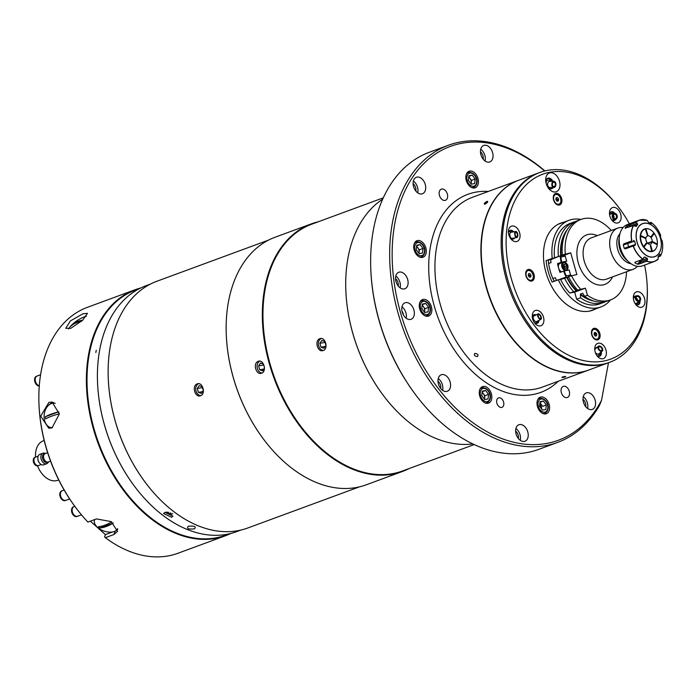 <?xml version="1.0" encoding="UTF-8"?>
<svg xmlns="http://www.w3.org/2000/svg" width="697" height="697" viewBox="0 0 697 697"><rect width="100%" height="100%" fill="white"/><g stroke="black" fill="none" stroke-linecap="round" stroke-linejoin="round"><path stroke-width="1.05" d="M580.915 219.424A46.168 30.903 69.8 0 0 572.446 219.355A46.168 30.903 69.8 0 0 569.013 220.296A46.168 30.903 69.8 0 0 552.216 258.378L554.577 257.951M561.32 279.236L558.28 279.793A46.168 30.903 69.8 0 0 597.503 307.882A46.168 30.903 69.8 0 0 600.936 306.941A46.168 30.903 69.8 0 0 610.563 299.884M567.602 278.086L567.14 278.164M558.28 279.793L552.146 282.058A46.168 30.903 -110.2 0 1 546.091 260.643L552.216 258.378M551.954 259.075L546.091 260.643M558.881 279.689L565.659 277.188L560.632 279.366M554.455 281.205A7.258 4.853 -110.2 0 1 552.869 278.608A43.092 28.838 -110.2 0 1 548.591 263.501A7.258 4.853 -110.2 0 1 548.722 260.155M570.608 275.062L569.179 270.009L564.204 270.924A42.656 28.542 69.8 0 0 566.243 275.873L570.608 275.062L570.765 275.759M561.102 262.996L557.513 263.649A43.092 28.838 -110.2 0 0 559.987 272.422L564.204 270.924M563.838 271.717L564.457 271.603M564.736 262.124L566.696 261.236L561.73 262.15L557.513 263.649M566.696 261.236L565.267 256.182L560.893 256.984A42.656 28.542 69.8 0 0 561.73 262.15M551.902 259.145L559.787 256.026L551.902 259.145A43.092 28.838 -110.2 0 0 551.919 259.336L550.691 259.781A43.092 28.838 69.8 0 0 551.048 262.595L548.591 263.501M559.787 256.026L564.866 255.093L565.267 256.182M560.893 256.984L559.743 256.261M552.869 278.608L555.317 277.702A43.092 28.838 69.8 0 0 556.511 280.36L557.739 279.906A43.092 28.838 -110.2 0 0 557.774 279.985M565.659 277.188L565.825 276.448A43.092 28.838 -110.2 0 1 563.612 271.089M561.111 262.255A131.437 87.961 -110.2 0 1 561.137 262.316A43.092 28.838 -110.2 0 1 560.24 256.714M568.43 276.97L565.851 277.441M565.825 276.448L566.243 275.873M560.31 263.318A4.4 2.945 69.8 0 0 559.987 263.405A4.4 2.945 69.8 0 0 558.497 267.726A4.4 2.945 69.8 0 0 561.86 271.734M563.707 264.538L565.433 263.902L563.742 264.215L563.49 266.489L564.936 268.45L566.626 268.136L566.879 265.862L565.04 266.542L564.84 268.319M565.433 263.902L566.879 265.862M563.69 264.712L565.04 266.542M564.779 268.232A2.204 1.481 69.8 0 0 563.664 264.947M611.295 230.489A42.874 28.69 69.8 0 0 584.156 218.536A42.874 28.69 69.8 0 0 580.958 219.407L578.048 220.487A42.874 28.69 69.8 0 0 562.366 254.928L570.721 252.854L576.855 274.522L568.491 276.596A42.874 28.69 69.8 0 0 577.604 290.126L585.436 288.149L587.449 295.258L584.53 296.33L582.727 293.228L580.427 294.073L580.549 297.793A42.874 28.69 69.8 0 0 600.518 303.282A42.874 28.69 69.8 0 0 603.715 302.411A42.874 28.69 69.8 0 0 605.667 301.566M637.328 266.324A21.99 14.715 -110.2 0 1 633.033 269.347A21.99 14.715 -110.2 0 1 631.395 269.791A21.99 14.715 -110.2 0 1 611.208 252.61A21.99 14.715 -110.2 0 1 617.83 228.085A21.99 14.715 -110.2 0 1 619.467 227.64A21.99 14.715 -110.2 0 1 623.048 227.597M631.003 263.71A16.928 11.326 -110.2 0 1 618.326 251.329A16.928 11.326 -110.2 0 1 619.947 233.687M627.709 260.922A17.591 11.771 -110.2 0 1 619.241 237.947M576.097 221.332A42.874 28.69 69.8 0 0 574.067 221.951L570.172 223.388A42.874 28.69 69.8 0 0 554.481 257.829L559.691 256.06M574.067 221.951A42.874 28.69 69.8 0 0 558.384 256.391M568.639 276.892L567.245 277.406A40.121 26.852 69.8 0 0 576.828 290.849L579.129 290.004L577.604 290.126M571.409 275.515A42.874 28.69 69.8 0 0 580.523 289.055M580.958 219.407A42.874 28.69 69.8 0 0 565.276 253.847M645.77 229.548A17.591 11.771 -110.2 0 1 646.433 230.176M587.449 295.258A42.874 28.69 69.8 0 0 610.607 299.867A42.874 28.69 69.8 0 0 626.498 271.752M584.53 296.33A42.874 28.69 69.8 0 0 607.697 300.938L610.607 299.867M580.549 297.793L576.654 299.231A42.874 28.69 69.8 0 0 599.821 303.848L603.715 302.411M580.427 294.073A40.121 26.852 69.8 0 0 588.948 299.039M580.662 294.901A40.783 27.296 69.8 0 0 593.435 300.93M585.436 288.149L574.642 292.13L576.654 299.231M567.245 277.406L560.615 279.497A42.874 28.69 69.8 0 0 569.728 293.036L574.642 292.13M569.728 293.036L576.828 290.849M564.509 278.059A42.874 28.69 69.8 0 0 573.622 291.599M566.792 277.484A40.783 27.296 69.8 0 0 576.253 290.963M570.721 252.854L564.404 255.18M560.527 258.953L561.46 262.229M564.126 271.664L564.884 274.33M554.481 257.829L555.317 257.672M559.944 255.999L562.366 254.928M565.014 234.096A40.121 26.852 69.8 0 0 561.12 255.729M567.21 229.749A40.783 27.296 69.8 0 0 560.667 255.816M647.051 236.117L647.905 235.804A4.4 2.945 -110.2 0 1 652.122 241.519L647.557 243.201M647.783 243.419L652.087 241.833A4.4 2.945 -110.2 0 1 650.501 244.159A4.4 2.945 -110.2 0 1 650.179 244.255A4.4 2.945 -110.2 0 1 647.156 242.739L646.572 243.514A5.715 3.825 -110.2 0 0 646.677 243.645L643.714 247.365M647.905 235.804L647.548 234.54A5.715 3.825 -110.2 0 1 647.67 234.523L645.744 228.66M646.041 228.764A11.718 7.841 -110.2 0 1 649.351 229.235A11.718 7.841 -110.2 0 1 653.925 232.911L651.286 236.431A5.715 3.825 -110.2 0 1 651.686 236.971L654.326 233.451L653.612 233.329M647.147 234.419L647.583 234.227M644.22 237.86L644.96 237.59L640.316 235.359M645.274 228.747L647.199 234.61A5.715 3.825 -110.2 0 1 647.313 234.584L647.67 235.847A4.4 2.945 -110.2 0 0 647.461 235.908A4.4 2.945 -110.2 0 0 646.955 242.469L646.372 243.244A5.715 3.825 -110.2 0 1 646.276 243.105L643.314 246.825M640.7 235.342A11.718 7.841 -110.2 0 1 645.57 228.851M640.247 235.987L644.899 238.217A5.715 3.825 -110.2 0 1 644.96 237.59M643.636 246.616A11.718 7.841 -110.2 0 1 640.63 235.969M651.582 248.359L651.129 248.48M652.087 241.833L653.019 242.329A5.715 3.825 -110.2 0 1 653.002 242.478L657.271 244.725A11.718 7.841 -110.2 0 1 656.269 248.019A11.718 7.841 -110.2 0 1 652.392 251.225L650.763 245.466A5.715 3.825 -110.2 0 1 650.292 245.553L651.739 251.591M651.93 251.312A11.718 7.841 -110.2 0 1 644.037 247.156M645.561 244.055L646.677 243.645M646.598 242.948L647.156 242.739M654.326 233.451A11.718 7.841 -110.2 0 1 657.332 244.098L653.072 241.859A5.715 3.825 -110.2 0 1 653.054 242.016L652.122 241.519M657.027 244.603L657.332 244.098M659.719 254.353L659.719 254.353A19.481 13.034 -110.2 0 1 658.238 256.322L658.116 259.136A21.99 14.715 -110.2 0 1 654.5 261.436L642.547 265.836A21.99 14.715 -110.2 0 1 640.909 266.289A21.99 14.715 -110.2 0 1 625.81 258.753A21.99 14.715 -110.2 0 1 619.206 240.831A21.99 14.715 -110.2 0 1 627.344 224.582L639.297 220.174A21.99 14.715 -110.2 0 1 640.935 219.721A21.99 14.715 -110.2 0 1 647.138 220.365L648.663 222.482A19.481 13.034 -110.2 0 1 651.059 223.737L651.425 223.458L651.059 223.737M638.818 264.137L646.659 261.244L647.496 259.615L640.996 262.011L638.818 264.137L637.424 264.146L640.404 260.87L647.295 258.334A19.481 13.034 -110.2 0 1 644.908 257.071L643.854 257.463M635.385 262.046L634.967 262.856A21.99 14.715 69.8 0 0 637.424 264.146M634.967 262.856L635.072 262.159L642.913 259.267A21.99 14.715 -110.2 0 1 633.137 245.997L634.845 245.553L635.559 244.386A19.481 13.034 -110.2 0 1 634.645 241.162L623.31 244.978A21.99 14.715 69.8 0 0 624.242 248.298L635.559 244.386M625.226 248.907L633.137 245.997M625.287 248.881L624.242 248.298M623.31 244.978L623.859 243.828L631.7 240.935A21.99 14.715 -110.2 0 1 633.373 225.558L636.248 226.464A19.481 13.034 -110.2 0 1 637.72 224.495L633.974 225.872M629.043 227.152L626.655 226.089A21.99 14.715 69.8 0 0 625.139 228.119L633.373 225.558M626.655 226.089L635.69 222.465A21.99 14.715 -110.2 0 1 639.297 220.174L647.199 220.357M627.849 225.358L630.75 225.802L637.25 223.406L635.69 222.465M637.25 223.406L637.72 224.495M623.859 243.828L631.865 240.883A21.895 14.654 -110.2 0 1 633.529 225.584M633.416 240.491L634.645 241.162M643.749 257.637L643.026 259.153A21.895 14.654 -110.2 0 1 633.294 245.945M644.464 257.01L644.908 257.071M647.295 258.334L647.496 259.615M646.772 261.122A21.895 14.654 -110.2 0 0 652.95 261.758A21.895 14.654 -110.2 0 0 658.168 259.031L658.116 259.136M625.749 258.674A21.546 14.419 -110.2 0 1 625.688 258.596A21.546 14.419 -110.2 0 1 619.215 241.031A21.546 14.419 -110.2 0 1 619.215 240.927M656.208 248.132A11.919 7.972 -110.2 0 1 651.974 251.547A11.919 7.972 -110.2 0 1 640.839 241.58A11.919 7.972 -110.2 0 1 645.509 228.703A11.919 7.972 -110.2 0 1 649.229 229.191M625.139 228.119L625.61 228.416M647.138 220.365L647.243 220.4A21.895 14.654 -110.2 0 0 641.066 219.773A21.895 14.654 -110.2 0 0 635.847 222.5M649.491 222.848L650.989 222.378A21.895 14.654 -110.2 0 1 660.721 235.586L660.286 235.56M650.911 223.65L651.425 223.458L650.989 222.378M662.098 240.665L661.314 239.655A19.481 13.034 -110.2 0 0 660.399 236.422L660.329 235.542M660.251 235.769L660.721 235.586M657.951 256.966L660.434 256.052L660.242 254.605L659.345 254.945M659.946 254.161L660.242 254.605M662.15 240.639A21.895 14.654 -110.2 0 1 660.486 255.947A21.99 14.715 -110.2 0 0 660.599 255.729M200.588 395.696C206.12 394.049 202.592 381.512 197.251 383.89C191.509 385.589 195.047 398.118 200.588 395.696L200.03 395.852M197.809 383.742L197.251 383.89M268.493 240.125L156.912 281.24A131.48 87.996 69.8 0 0 108.262 378.427A131.48 87.996 69.8 0 0 147.755 485.6A131.48 87.996 69.8 0 0 238.043 530.661A131.48 87.996 69.8 0 0 247.836 527.977L359.417 486.863M318.18 221.812A131.916 88.284 69.8 0 0 311.271 223.894L275.097 237.224A131.916 88.284 69.8 0 0 226.281 334.734A131.916 88.284 69.8 0 0 265.905 442.264A131.916 88.284 69.8 0 0 356.498 487.473A131.916 88.284 69.8 0 0 366.326 484.781L402.5 471.451A131.916 88.284 69.8 0 0 409.104 468.55M311.271 223.894A131.916 88.284 69.8 0 0 271.56 371.022A131.916 88.284 69.8 0 0 392.672 474.143A131.916 88.284 69.8 0 0 402.5 471.451M258.273 361.351C263.597 358.964 267.151 371.492 261.61 373.156C256.087 375.578 252.523 363.059 258.273 361.351L258.831 361.203M383.289 197.826L311.733 224.19A131.48 87.996 69.8 0 0 272.144 370.83A131.48 87.996 69.8 0 0 392.864 473.611A131.48 87.996 69.8 0 0 402.657 470.928L474.213 444.564M323.216 350.504C328.749 348.857 325.22 336.32 319.879 338.707C314.138 340.397 317.675 352.935 323.216 350.504L322.659 350.661M320.437 338.55L319.879 338.707M382.662 199.203A131.916 88.284 69.8 0 0 345.843 290.675A131.916 88.284 69.8 0 0 385.467 398.205A131.916 88.284 69.8 0 0 472.845 443.919M345.843 290.78A131.48 87.996 69.8 0 0 345.851 290.876A131.48 87.996 69.8 0 0 385.345 398.048A131.48 87.996 69.8 0 0 385.406 398.126M261.61 373.156L261.053 373.304M226.281 334.83A131.48 87.996 69.8 0 0 226.29 334.935A131.48 87.996 69.8 0 0 265.784 442.107A131.48 87.996 69.8 0 0 265.845 442.186M147.686 485.521A131.036 87.7 -110.2 0 1 147.625 485.443A131.036 87.7 -110.2 0 1 108.262 378.628A131.036 87.7 -110.2 0 1 108.262 378.532A131.036 87.7 69.8 0 0 147.686 485.521M565.345 376.885C562.374 377.696 561.364 377.748 562.331 377.051C565.319 376.293 566.321 376.241 565.345 376.885C562.374 377.696 561.364 377.748 562.331 377.051C565.319 376.293 566.321 376.241 565.345 376.885M477.48 356.542C474.613 356.245 473.725 355.191 474.831 353.396C477.68 353.736 478.56 354.782 477.48 356.542C474.613 356.245 473.725 355.2 474.831 353.396C477.68 353.736 478.569 354.782 477.48 356.542M498.878 397.787A5.036 3.372 69.8 0 0 498.503 397.891A5.036 3.372 69.8 0 0 496.987 403.502A5.036 3.372 69.8 0 0 501.605 407.44A5.036 3.372 69.8 0 0 501.979 407.336A5.036 3.372 69.8 0 0 503.495 401.725A5.036 3.372 69.8 0 0 498.878 397.787M418.348 398.309L417.851 397.673A156.537 104.768 -110.2 0 1 409.514 386.243L407.057 382.435A158.297 105.944 69.8 0 0 418.348 398.309A158.297 105.944 69.8 0 0 527.054 452.553A158.297 105.944 69.8 0 0 538.851 449.33L557.853 442.325A158.297 105.944 -110.2 0 1 546.065 445.549A158.297 105.944 -110.2 0 1 400.723 321.805A158.297 105.944 -110.2 0 1 448.389 145.246A158.297 105.944 -110.2 0 1 460.177 142.022A158.297 105.944 -110.2 0 1 544.888 170.931M448.389 145.246L429.378 152.251A158.297 105.944 69.8 0 0 370.795 269.269A158.297 105.944 69.8 0 0 407.057 382.435L403.955 377.617A156.537 104.768 -110.2 0 1 370.83 270.07L370.795 269.269M544.653 170.992A156.537 104.768 69.8 0 0 461.876 143.26A156.537 104.768 69.8 0 0 400.47 312.43A156.537 104.768 69.8 0 0 546.814 443.414A156.537 104.768 69.8 0 0 601.528 400.296L599.411 405.558A158.297 105.944 -110.2 0 1 557.853 442.325M405.671 302.611A8.791 5.89 69.8 0 0 405.018 302.786A8.791 5.89 69.8 0 0 402.369 312.596A8.791 5.89 69.8 0 0 410.446 319.47A8.791 5.89 69.8 0 0 411.099 319.287A8.791 5.89 69.8 0 0 413.748 309.485A8.791 5.89 69.8 0 0 405.671 302.611M586.9 392.716A8.791 5.89 69.8 0 0 586.247 392.899A8.791 5.89 69.8 0 0 583.598 402.709A8.791 5.89 69.8 0 0 591.675 409.583A8.791 5.89 69.8 0 0 592.328 409.4A8.791 5.89 69.8 0 0 594.977 399.59A8.791 5.89 69.8 0 0 586.9 392.716M519.553 424.551A8.791 5.89 69.8 0 0 518.899 424.734A8.791 5.89 69.8 0 0 516.25 434.545A8.791 5.89 69.8 0 0 524.327 441.419A8.791 5.89 69.8 0 0 524.98 441.236A8.791 5.89 69.8 0 0 527.629 431.426A8.791 5.89 69.8 0 0 519.553 424.551M441.907 374.585A8.791 5.89 69.8 0 0 441.245 374.759A8.791 5.89 69.8 0 0 438.596 384.57A8.791 5.89 69.8 0 0 446.672 391.444A8.791 5.89 69.8 0 0 447.326 391.261A8.791 5.89 69.8 0 0 449.974 381.459A8.791 5.89 69.8 0 0 441.907 374.585M399.433 272.074A8.791 5.89 69.8 0 0 398.78 272.257A8.791 5.89 69.8 0 0 396.131 282.067A8.791 5.89 69.8 0 0 404.208 288.941A8.791 5.89 69.8 0 0 404.861 288.758A8.791 5.89 69.8 0 0 407.51 278.948A8.791 5.89 69.8 0 0 399.433 272.074M417.024 177.09A8.791 5.89 69.8 0 0 416.37 177.265A8.791 5.89 69.8 0 0 413.722 187.075A8.791 5.89 69.8 0 0 421.798 193.949A8.791 5.89 69.8 0 0 422.452 193.766A8.791 5.89 69.8 0 0 425.1 183.964A8.791 5.89 69.8 0 0 417.024 177.09M484.371 145.255A8.791 5.89 69.8 0 0 483.718 145.429A8.791 5.89 69.8 0 0 481.069 155.239A8.791 5.89 69.8 0 0 489.137 162.113A8.791 5.89 69.8 0 0 489.799 161.939A8.791 5.89 69.8 0 0 492.448 152.129A8.791 5.89 69.8 0 0 484.371 145.255M518.585 180.305A101.135 67.687 69.8 0 0 518.429 180.357L472.444 197.303A101.135 67.687 69.8 0 0 441.994 310.104A101.135 67.687 69.8 0 0 534.852 389.161A101.135 67.687 69.8 0 0 542.379 387.105L588.373 370.159A101.135 67.687 69.8 0 0 588.521 370.098M488.309 191.457A105.535 70.632 69.8 0 0 475.72 192.163A105.535 70.632 69.8 0 0 434.318 306.21A105.535 70.632 69.8 0 0 532.978 394.511A105.535 70.632 69.8 0 0 558.245 381.259M518.429 180.357A101.135 67.687 69.8 0 0 487.978 293.158A101.135 67.687 69.8 0 0 580.836 372.215A101.135 67.687 69.8 0 0 588.373 370.159M486.915 201.407C488.266 201.555 487.656 202.452 485.077 204.099C483.701 203.907 484.31 203.019 486.915 201.407L487.726 201.398M417.634 240.535A8.791 5.89 69.8 0 0 416.972 240.718A8.791 5.89 69.8 0 0 414.323 250.528A8.791 5.89 69.8 0 0 422.399 257.402A8.791 5.89 69.8 0 0 423.053 257.219A8.791 5.89 69.8 0 0 425.701 247.409A8.791 5.89 69.8 0 0 417.634 240.535M423.175 299.388A8.791 5.89 69.8 0 0 422.521 299.571A8.791 5.89 69.8 0 0 419.873 309.372A8.791 5.89 69.8 0 0 427.949 316.255A8.791 5.89 69.8 0 0 428.603 316.072A8.791 5.89 69.8 0 0 431.251 306.262A8.791 5.89 69.8 0 0 423.175 299.388M483.16 386.452A8.791 5.89 69.8 0 0 482.498 386.626A8.791 5.89 69.8 0 0 479.858 396.436A8.791 5.89 69.8 0 0 487.926 403.31A8.791 5.89 69.8 0 0 488.58 403.136A8.791 5.89 69.8 0 0 491.228 393.326A8.791 5.89 69.8 0 0 483.16 386.452M540.916 397.029A8.791 5.89 69.8 0 0 540.262 397.212A8.791 5.89 69.8 0 0 537.614 407.013A8.791 5.89 69.8 0 0 545.681 413.887A8.791 5.89 69.8 0 0 546.343 413.713A8.791 5.89 69.8 0 0 548.992 403.903A8.791 5.89 69.8 0 0 540.916 397.029M469.752 171.079A8.791 5.89 69.8 0 0 469.098 171.262A8.791 5.89 69.8 0 0 466.45 181.072A8.791 5.89 69.8 0 0 474.526 187.946A8.791 5.89 69.8 0 0 475.18 187.763A8.791 5.89 69.8 0 0 477.828 177.953A8.791 5.89 69.8 0 0 469.752 171.079M563.69 386.251A5.933 3.973 69.8 0 0 563.246 386.373A5.933 3.973 69.8 0 0 561.46 392.986A5.933 3.973 69.8 0 0 566.905 397.63A5.933 3.973 69.8 0 0 567.349 397.508A5.933 3.973 69.8 0 0 569.135 390.886A5.933 3.973 69.8 0 0 563.69 386.251M441.785 189.035A5.933 3.973 69.8 0 0 441.34 189.157A5.933 3.973 69.8 0 0 439.554 195.779A5.933 3.973 69.8 0 0 445.008 200.422A5.933 3.973 69.8 0 0 445.453 200.3A5.933 3.973 69.8 0 0 447.239 193.679A5.933 3.973 69.8 0 0 441.785 189.035M541.813 409.278A8.791 5.89 69.8 0 0 539.827 403.729M485.077 204.099L484.258 204.09M485.068 161.007A8.791 5.89 69.8 0 0 480.721 149.21M483.178 159.204A5.933 3.973 69.8 0 0 480.46 151.807M417.721 192.842A8.791 5.89 69.8 0 0 413.373 181.046M415.839 191.03A5.933 3.973 69.8 0 0 413.112 183.642M400.13 287.826A8.791 5.89 69.8 0 0 395.783 276.038M398.248 286.023A5.933 3.973 69.8 0 0 395.521 278.634M442.595 390.337A8.791 5.89 69.8 0 0 438.256 378.541M440.713 388.534A5.933 3.973 69.8 0 0 437.986 381.137M520.25 440.304A8.791 5.89 69.8 0 0 515.902 428.507M518.368 438.5A5.933 3.973 69.8 0 0 515.641 431.103M587.597 408.468A8.791 5.89 69.8 0 0 583.25 396.68M585.707 406.665A5.933 3.973 69.8 0 0 582.988 399.276M406.177 318.224A8.791 5.89 69.8 0 0 401.969 306.793M403.293 314.748A4.487 3.006 69.8 0 0 402.021 311.306M539.583 405.985A4.487 3.006 69.8 0 0 540.149 405.959A4.487 3.006 69.8 0 0 540.863 405.68M601.528 400.296L608.481 362.745M486.105 203.533L487.212 202.557M485.434 203.942L485.896 203.263M487.621 202.008A2.152 0.688 -37.9 0 0 487.395 202.078A2.152 0.688 -37.9 0 0 484.859 204.169M414.349 243.392A7.911 5.297 -110.2 0 1 416.179 241.946L416.858 241.763C424.717 241.833 427.888 253.229 421.65 256.801A7.911 5.297 -110.2 0 1 421.058 256.966A7.911 5.297 -110.2 0 1 419.324 256.888M416.179 241.946A7.911 5.297 -110.2 0 1 416.762 241.789M416.693 245.841L420.143 244.569L416.762 245.187L416.266 249.726L419.158 253.638L422.53 253.02L423.027 248.48L419.35 249.84L418.958 253.377M420.143 244.569L423.027 248.48M416.658 246.18L419.35 249.84M418.827 253.203A4.409 2.954 69.8 0 0 416.606 246.651M419.899 302.237A7.911 5.297 -110.2 0 1 421.729 300.799L422.408 300.616C430.267 300.686 433.438 312.082 427.2 315.654A7.911 5.297 -110.2 0 1 426.608 315.811A7.911 5.297 -110.2 0 1 424.874 315.741M421.729 300.799A7.911 5.297 -110.2 0 1 422.312 300.642M422.243 304.685L425.693 303.422L422.312 304.04L421.816 308.579L424.7 312.491L428.08 311.873L428.577 307.333L424.9 308.693L424.508 312.23M425.693 303.422L428.577 307.333M422.208 305.033L424.9 308.693M424.377 312.056A4.409 2.954 69.8 0 0 422.155 305.504M479.876 389.301A7.911 5.297 -110.2 0 1 481.705 387.863L482.385 387.671C490.244 387.75 493.415 399.137 487.177 402.718A7.911 5.297 -110.2 0 1 486.584 402.875A7.911 5.297 -110.2 0 1 484.851 402.796M481.705 387.863A7.911 5.297 -110.2 0 1 482.289 387.698M482.219 391.749L485.67 390.477L482.289 391.104L481.801 395.635L484.685 399.555L488.057 398.928L488.553 394.397L484.877 395.748L484.493 399.294M485.67 390.477L488.553 394.397M482.185 392.097L484.877 395.748M484.363 399.111A4.409 2.954 69.8 0 0 482.132 392.559M537.631 399.878A7.911 5.297 -110.2 0 1 539.461 398.44L540.14 398.257C548.008 398.327 551.17 409.723 544.932 413.295A7.911 5.297 -110.2 0 1 544.34 413.452A7.911 5.297 -110.2 0 1 542.606 413.382M539.461 398.44A7.911 5.297 -110.2 0 1 540.044 398.283M539.556 406.22L542.44 410.132L545.812 409.514L546.309 404.974L543.425 401.063L540.044 401.681L539.556 406.22M539.975 402.326L543.425 401.063M539.94 402.674L542.632 406.334L546.309 404.974M466.476 173.936A7.911 5.297 -110.2 0 1 468.297 172.49L468.985 172.307C476.844 172.377 480.006 183.773 473.768 187.345A7.911 5.297 -110.2 0 1 473.185 187.51A7.911 5.297 -110.2 0 1 471.451 187.432M468.297 172.49A7.911 5.297 -110.2 0 1 468.889 172.333M468.82 176.385L472.261 175.113L468.889 175.731L468.393 180.27L471.277 184.182L474.657 183.564L475.145 179.024L471.468 180.384L471.085 183.921M472.261 175.113L475.145 179.024M468.776 176.724L471.468 180.384M470.954 183.747A4.409 2.954 69.8 0 0 468.724 177.195M264.459 368.199L262.699 370.839L259.693 369.802L258.596 365.908L260.495 363.059L263.501 364.095L264.442 367.441M263.91 369.027L259.693 369.802M263.745 364.958L258.596 365.908M259.85 361.168A6.064 4.478 -100.4 0 0 257.193 367.763A6.064 4.478 -100.4 0 0 262.028 372.973M325.917 345.398L324.009 348.247L321.012 347.202L319.906 343.307L321.814 340.458L324.811 341.504L325.917 345.398M325.229 346.426L321.012 347.202M325.055 342.366L319.906 343.307M321.343 338.507A6.064 4.478 -100.4 0 0 321.265 338.542A6.064 4.478 -100.4 0 0 318.52 345.224A6.064 4.478 -100.4 0 0 323.53 350.373M203.289 390.59L201.381 393.439L198.384 392.394L197.277 388.499L199.176 385.65L202.182 386.696L203.289 390.59M202.6 391.618L198.384 392.394M202.426 387.549L197.277 388.499M198.715 383.698A6.064 4.478 -100.4 0 0 198.636 383.725A6.064 4.478 -100.4 0 0 195.892 390.416A6.064 4.478 -100.4 0 0 200.902 395.565M539.887 172.455L538.659 172.908A101.135 67.687 69.8 0 0 508.209 285.7A101.135 67.687 69.8 0 0 601.067 364.766A101.135 67.687 69.8 0 1 508.209 285.7A101.135 67.687 69.8 0 1 538.659 172.908L518.734 180.244A101.135 67.687 69.8 0 0 488.283 293.045A101.135 67.687 69.8 0 0 581.141 372.102A101.135 67.687 69.8 0 0 588.677 370.046L609.831 362.248A101.135 67.687 -110.2 0 1 602.295 364.313A101.135 67.687 -110.2 0 1 509.437 285.256A101.135 67.687 -110.2 0 1 539.887 172.455A101.135 67.687 -110.2 0 1 547.424 170.39A101.135 67.687 -110.2 0 1 616.88 205.049L617.62 205.998A98.495 65.919 69.8 0 0 549.977 172.246A98.495 65.919 69.8 0 0 511.337 278.687A98.495 65.919 69.8 0 0 603.419 361.107A98.495 65.919 69.8 0 0 647.208 286.284A98.495 65.919 69.8 0 0 644.594 265.087M551.31 179.948A101.135 67.687 69.8 0 0 550.055 179.573M601.067 364.766A101.135 67.687 69.8 0 0 608.603 362.701A101.135 67.687 69.8 0 1 601.067 364.766M509.699 237.015A5.28 3.529 69.8 0 0 508.705 234.314M533.553 321.326A5.28 3.529 69.8 0 0 532.56 318.625M552.294 181.316A5.28 3.529 69.8 0 0 548.034 178.545A5.28 3.529 69.8 0 0 545.96 180.532M548.792 188.216A5.28 3.529 69.8 0 0 550.9 188.66A5.28 3.529 69.8 0 0 552.59 187.476M629.391 223.824A98.495 65.919 69.8 0 0 617.62 205.998M647.208 286.284L647.26 287.495A101.135 67.687 -110.2 0 1 609.831 362.248M550.125 172.778A9.993 6.691 69.8 0 0 545.681 180.366A9.993 6.691 69.8 0 0 548.687 188.521A9.993 6.691 69.8 0 0 555.553 191.945A9.993 6.691 69.8 0 0 559.473 181.142A9.993 6.691 69.8 0 0 550.125 172.778M552.904 181.316A5.593 3.746 69.8 0 0 548.26 178.127A5.593 3.746 69.8 0 0 545.786 181.534M548.008 187.571A5.593 3.746 69.8 0 0 551.292 188.852A5.593 3.746 69.8 0 0 553.165 187.476M644.943 302.576A8.137 5.445 69.8 0 0 639.951 292.287A8.137 5.445 69.8 0 0 633.39 296.495A8.137 5.445 69.8 0 0 633.346 297.915A8.137 5.445 69.8 0 0 635.786 304.545A8.137 5.445 69.8 0 0 644.943 302.576M635.246 303.787A4.618 3.093 69.8 0 0 638.313 304.772A4.618 3.093 69.8 0 0 639.994 302.167A4.618 3.093 69.8 0 0 639.977 300.843M633.625 297.819L636.178 296.025A3.076 2.466 54.8 0 0 635.394 298.821A3.076 2.466 54.8 0 0 637.659 301.278A3.076 2.466 54.8 0 0 639.724 301.052A3.076 2.466 54.8 0 0 640.517 298.255A3.076 2.466 54.8 0 0 638.252 295.789A3.076 2.466 54.8 0 0 636.178 296.025A4.618 3.093 69.8 0 0 635.115 296.112A4.618 3.093 69.8 0 0 633.434 298.717A4.618 3.093 69.8 0 0 633.425 298.847M637.999 304.859A4.618 3.093 69.8 0 0 639.384 302.393A4.618 3.093 69.8 0 0 639.384 301.296M635.821 296.277A4.618 3.093 69.8 0 0 634.819 296.242M534.521 322.877A8.137 5.445 69.8 0 0 534.712 323.129A8.137 5.445 69.8 0 0 542.771 324.279A8.137 5.445 69.8 0 0 541.656 313.362A8.137 5.445 69.8 0 0 535.383 310.453A8.137 5.445 69.8 0 0 532.264 316.499A8.137 5.445 69.8 0 0 534.521 322.877M534.163 322.38A4.618 3.093 69.8 0 0 537.23 323.356A4.618 3.093 69.8 0 0 538.947 320.376M536.917 323.443A4.618 3.093 69.8 0 0 538.328 320.681M555.962 193.409A6.064 4.06 69.8 0 0 553.27 198.018A6.064 4.06 69.8 0 0 555.091 202.958A6.064 4.06 69.8 0 0 559.255 205.04A6.064 4.06 69.8 0 0 561.643 198.479A6.064 4.06 69.8 0 0 555.962 193.409M553.601 198.061A2.901 1.943 69.8 0 0 553.348 198.88M554.594 202.243A2.901 1.943 69.8 0 0 555.309 202.705M594.14 328.304A6.064 4.06 69.8 0 0 591.439 332.913A6.064 4.06 69.8 0 0 593.26 337.862A6.064 4.06 69.8 0 0 597.434 339.944A6.064 4.06 69.8 0 0 599.812 333.384A6.064 4.06 69.8 0 0 594.14 328.304M591.77 332.966A2.901 1.943 69.8 0 0 591.526 333.785M592.764 337.148A2.901 1.943 69.8 0 0 593.478 337.609M528.37 269.443A6.064 4.06 69.8 0 0 525.669 274.052A6.064 4.06 69.8 0 0 527.49 278.992A6.064 4.06 69.8 0 0 531.654 281.074A6.064 4.06 69.8 0 0 534.041 274.513A6.064 4.06 69.8 0 0 528.37 269.443M508.453 230.768A8.137 5.445 69.8 0 0 508.409 232.188A8.137 5.445 69.8 0 0 510.849 238.818A8.137 5.445 69.8 0 0 520.006 236.849A8.137 5.445 69.8 0 0 515.022 226.56A8.137 5.445 69.8 0 0 508.453 230.768M513.672 231.84A4.618 3.093 69.8 0 0 510.178 230.385A4.618 3.093 69.8 0 0 508.496 232.99A4.618 3.093 69.8 0 0 508.488 233.112M510.309 238.06A4.618 3.093 69.8 0 0 513.375 239.045A4.618 3.093 69.8 0 0 514.613 237.93M513.062 239.132A4.618 3.093 69.8 0 0 514.064 238.025M602.766 358.781A8.137 5.445 69.8 0 0 605.954 349.99A8.137 5.445 69.8 0 0 598.348 343.185A8.137 5.445 69.8 0 0 594.733 349.363A8.137 5.445 69.8 0 0 597.181 355.993A8.137 5.445 69.8 0 0 602.766 358.781M596.632 355.243A4.618 3.093 69.8 0 0 599.359 356.315A4.618 3.093 69.8 0 0 599.699 356.219A4.618 3.093 69.8 0 0 601.293 351.854M596.972 347.446A4.618 3.093 69.8 0 0 596.85 347.463A4.618 3.093 69.8 0 0 596.51 347.559A4.618 3.093 69.8 0 0 594.811 350.295M599.385 356.306A4.618 3.093 69.8 0 0 600.727 352.325M596.71 347.655A4.618 3.093 69.8 0 0 596.24 347.69A4.618 3.093 69.8 0 0 596.214 347.69M618.884 210.468A8.137 5.445 69.8 0 0 612.602 207.558A8.137 5.445 69.8 0 0 609.483 213.604A8.137 5.445 69.8 0 0 611.739 219.982A8.137 5.445 69.8 0 0 611.931 220.235A8.137 5.445 69.8 0 0 619.99 221.385A8.137 5.445 69.8 0 0 618.884 210.468M614.832 213.36A4.618 3.093 69.8 0 0 611.26 211.792A4.618 3.093 69.8 0 0 609.561 214.528M614.066 213.395A4.618 3.093 69.8 0 0 610.964 211.932M611.391 219.477A4.618 3.093 69.8 0 0 614.449 220.461A4.618 3.093 69.8 0 0 615.712 219.294M614.135 220.548A4.618 3.093 69.8 0 0 615.137 219.459M512.975 231.962A4.618 3.093 69.8 0 0 509.882 230.515M595.473 334.49A2.901 1.943 69.8 0 0 594.332 332.678M557.469 201.102A2.901 1.943 69.8 0 0 557.304 199.586M536.089 314.913A4.618 3.093 69.8 0 0 534.041 314.695A4.618 3.093 69.8 0 0 532.342 317.431M535.557 315.183A4.618 3.093 69.8 0 0 533.745 314.826M563.568 222.308A46.394 31.051 69.8 0 0 546.03 272.727A46.394 31.051 69.8 0 0 589.287 311.15A46.394 31.051 69.8 0 0 595.499 308.954M549.933 187.476A3.807 2.553 -110.2 0 1 549.889 187.476A3.807 2.553 -110.2 0 1 547.093 185.933M546.152 183.372A3.807 2.553 -110.2 0 1 547.825 180.174M547.345 178.789A5.28 3.529 -110.2 0 1 547.424 178.772A5.28 3.529 -110.2 0 1 551.554 181.316M552.111 187.476A5.28 3.529 -110.2 0 1 550.978 188.643M555.317 184.121A2.196 1.472 90 0 0 553.862 182.196A2.196 1.472 90 0 0 552.399 184.661A2.196 1.472 90 0 0 553.862 186.596A2.196 1.472 90 0 0 555.317 184.121M551.824 184.766A3.076 2.056 90 0 0 553.862 187.476A3.076 2.056 90 0 0 555.901 184.017A3.076 2.056 90 0 0 553.862 181.316A3.076 2.056 90 0 0 551.824 184.766M553.862 181.316L549.654 181.316A3.076 2.056 90 0 0 549.41 181.342A3.076 2.056 90 0 0 547.615 184.766A3.076 2.056 90 0 0 549.654 187.476A3.076 2.056 90 0 0 549.907 187.449M508.819 231.752A3.807 2.553 -110.2 0 1 511.197 232.275M512.304 238.33A3.807 2.553 -110.2 0 1 511.45 238.888M510.596 230.498A5.28 3.529 -110.2 0 1 512.461 232.057M513.837 238.06A5.28 3.529 -110.2 0 1 513.611 238.688M516.468 232.554A2.196 1.08 80 0 0 515.867 232.345A2.196 1.08 80 0 0 515.127 234.122A2.196 1.08 80 0 0 516.041 236.466A2.196 1.08 80 0 0 516.634 236.675A2.196 1.08 80 0 0 517.383 234.898A2.196 1.08 80 0 0 516.468 232.554M515.719 231.482L510.866 232.336A3.076 1.516 80 0 0 509.821 234.819A3.076 1.516 80 0 0 511.11 238.113A3.076 1.516 80 0 0 511.938 238.4L516.791 237.538A3.076 1.516 80 0 0 517.827 235.055A3.076 1.516 80 0 0 516.547 231.77A3.076 1.516 80 0 0 515.719 231.482A3.076 1.516 80 0 0 514.674 233.965A3.076 1.516 80 0 0 515.954 237.25A3.076 1.516 80 0 0 516.791 237.538M532.674 316.063A3.807 2.553 -110.2 0 1 533.972 315.994M536.725 321.5A3.807 2.553 -110.2 0 1 535.305 323.199M534.451 314.809A5.28 3.529 -110.2 0 1 535.287 315.323M537.884 320.908A5.28 3.529 -110.2 0 1 537.474 323.007M538.25 314.948A2.196 1.037 63.1 0 0 538.755 317.431A2.196 1.037 63.1 0 0 540.489 318.599A2.196 1.037 63.1 0 0 540.741 318.329A2.196 1.037 63.1 0 0 540.227 315.846A2.196 1.037 63.1 0 0 538.493 314.678A2.196 1.037 63.1 0 0 538.25 314.948M538.101 313.894L533.649 316.159A3.076 1.446 63.1 0 0 533.301 316.534A3.076 1.446 63.1 0 0 534.007 320.01A3.076 1.446 63.1 0 0 536.437 321.648L540.889 319.383A3.076 1.446 63.1 0 0 541.238 319.008A3.076 1.446 63.1 0 0 540.524 315.532A3.076 1.446 63.1 0 0 538.101 313.894A3.076 1.446 63.1 0 0 537.744 314.277A3.076 1.446 63.1 0 0 538.459 317.754A3.076 1.446 63.1 0 0 540.889 319.383M598.383 346.278A3.076 1.925 50.6 0 0 598.305 349.031A3.076 1.925 50.6 0 0 602.295 351.035A3.076 1.925 50.6 0 0 602.382 348.282A3.076 1.925 50.6 0 0 598.383 346.278L595.133 348.953A3.807 2.553 -110.2 0 1 595.194 348.901M599.298 353.501A3.807 2.553 -110.2 0 1 597.773 356.062M600.265 352.699A5.28 3.529 -110.2 0 1 599.943 355.871M598.88 348.918A2.196 1.377 50.6 0 0 601.738 350.356A2.196 1.377 50.6 0 0 601.799 348.387A2.196 1.377 50.6 0 0 598.95 346.958A2.196 1.377 50.6 0 0 598.88 348.918M595.325 352.534A3.076 1.925 50.6 0 0 598.889 353.841L602.295 351.035M637.894 302.341A3.807 2.553 -110.2 0 1 637.886 302.428A3.807 2.553 -110.2 0 1 636.387 304.615M633.756 297.48A3.807 2.553 -110.2 0 1 634.322 297.331M636.448 298.299A3.807 2.553 -110.2 0 1 637.694 300.477A2.196 1.76 54.8 0 0 636.039 298.098M638.922 301.618A5.28 3.529 -110.2 0 1 638.931 302.977A5.28 3.529 -110.2 0 1 638.548 304.415M637.738 300.494A2.196 1.76 54.8 0 0 639.219 300.337A2.196 1.76 54.8 0 0 639.785 298.333A2.196 1.76 54.8 0 0 638.164 296.573A2.196 1.76 54.8 0 0 636.683 296.739A2.196 1.76 54.8 0 0 636.126 298.734A2.196 1.76 54.8 0 0 637.738 300.494M634.906 303.239A3.076 2.466 54.8 0 0 636.962 303.003L639.724 301.052M637.633 299.884A3.076 2.466 54.8 0 0 636.579 298.386M613.543 215.39A3.807 2.553 -110.2 0 1 614.048 217.359M613.369 219.764A3.807 2.553 -110.2 0 1 612.524 220.304M609.901 213.16A3.807 2.553 -110.2 0 1 612.288 213.7M614.911 219.494A5.28 3.529 -110.2 0 1 614.693 220.104M611.67 211.905A5.28 3.529 -110.2 0 1 613.552 213.482M615.956 218.1A2.196 1.812 80.2 0 0 613.465 214.72A2.196 1.812 80.2 0 0 615.956 218.1M613.752 218.187A2.196 1.812 80.2 0 0 613.212 215.051M614.188 213.369A3.076 2.535 80.2 0 0 612.968 214.04A3.076 2.535 80.2 0 0 612.454 217.638A3.076 2.535 80.2 0 0 615.233 219.442A3.076 2.535 80.2 0 0 616.462 218.771A3.076 2.535 80.2 0 0 616.976 215.173A3.076 2.535 80.2 0 0 614.188 213.369L611.025 213.918A3.076 2.535 80.2 0 0 609.805 214.589A3.076 2.535 80.2 0 0 609.605 214.824M612.01 219.999A3.076 2.535 80.2 0 0 612.071 219.991L615.233 219.442M527.35 278.809A5.088 3.407 69.8 0 0 530.705 280.386A5.088 3.407 69.8 0 0 531.088 280.281A5.088 3.407 69.8 0 0 531.245 280.22M531.027 280.272A5.088 3.407 69.8 0 0 531.402 280.168A5.088 3.407 69.8 0 0 532.935 274.496A5.088 3.407 69.8 0 0 528.265 270.514A5.088 3.407 69.8 0 0 527.882 270.619A5.088 3.407 69.8 0 0 526.357 276.291A5.088 3.407 69.8 0 0 531.027 280.272M529.842 273.572L531.001 275.141L530.8 276.962L529.45 277.214L528.291 275.637L528.492 273.825L529.842 273.572L528.457 274.087M528.431 274.304L529.467 275.707L531.001 275.141M527.734 270.68A5.088 3.407 69.8 0 0 527.568 270.732A5.088 3.407 69.8 0 0 525.677 274.287M529.467 275.707L529.319 277.04M529.284 276.988A1.769 1.185 69.8 0 0 528.422 274.461M596.771 334.011L596.571 335.832L595.221 336.076L594.062 334.508L594.262 332.687L595.613 332.443L596.771 334.011L595.238 334.577L595.09 335.91M596.798 339.134A5.088 3.407 69.8 0 0 598.793 333.636A5.088 3.407 69.8 0 0 594.036 329.385A5.088 3.407 69.8 0 0 592.041 334.882A5.088 3.407 69.8 0 0 596.798 339.134M595.055 335.858A1.769 1.185 69.8 0 0 594.192 333.332M555.892 199.603L556.084 197.791L557.443 197.539L558.602 199.107L558.402 200.928L557.042 201.18L555.892 199.603M558.628 204.238A5.088 3.407 69.8 0 0 560.623 198.741A5.088 3.407 69.8 0 0 555.866 194.48A5.088 3.407 69.8 0 0 553.871 199.978A5.088 3.407 69.8 0 0 558.628 204.238M556.058 198.053L557.443 197.539M556.032 198.27L557.069 199.673L558.602 199.107M556.886 200.954A1.769 1.185 69.8 0 0 556.014 198.427M231.029 533.388A131.036 87.7 -110.2 0 1 225.61 535.697A131.036 87.7 -110.2 0 1 215.852 538.372A131.036 87.7 -110.2 0 1 95.541 435.939A131.036 87.7 -110.2 0 1 134.991 289.786A131.036 87.7 -110.2 0 1 140.611 288.035M90.366 521.164L105.395 534.616L104.602 536.786L105.343 537.683A131.036 87.7 69.8 0 0 168.334 555.884A131.036 87.7 69.8 0 0 178.092 553.209L225.61 535.697M138.738 288.985A130.6 87.404 69.8 0 0 95.35 433.281A130.6 87.404 69.8 0 0 216.035 537.84A130.6 87.404 69.8 0 0 228.982 533.876M48.877 402.422L52.057 402.021L59.358 413.922L52.075 427.81L48.781 428.202L40.687 416.205L48.877 402.422M53.652 402.448A13.191 9.261 -82.9 0 0 52.136 402.831A13.191 9.261 -82.9 0 0 48.624 405.218M82.908 313.816L87.465 313.328L82.56 320.359L70.685 328.357L65.745 328.296L70.406 320.916L82.908 313.816M134.991 289.786L87.474 307.299A131.036 87.7 69.8 0 0 38.98 404.164A131.036 87.7 69.8 0 0 78.343 510.979A131.036 87.7 69.8 0 0 87.9 522.079L96.482 518.917L111.215 521.626L117.54 531.384L113.925 534.521L105.343 537.683M115.589 530.844A13.191 7.684 -160 0 0 117.749 529.45M105.395 534.616L112.74 531.907M101.936 527.725A10.333 6.02 20 0 1 101.431 527.429M78.343 510.979L77.846 510.343A129.276 86.524 -110.2 0 1 39.015 404.966L38.98 404.164M46.237 424.255A13.191 9.261 -82.9 0 0 50.489 428.202M86.289 316.333A12.311 3.267 -34.6 0 0 83.98 317.039A35.573 35.573 0 0 0 70.449 326.353A12.311 3.267 -34.6 0 0 70.014 326.867A12.311 3.267 -34.6 0 0 68.602 328.932M82.76 320.167A35.556 24.683 -139.9 0 0 71.974 324.846A9.601 2.544 -34.6 0 0 71.425 325.464A9.601 2.544 -34.6 0 0 70.955 326.057A35.556 24.683 40.1 0 1 81.375 321.43M71.974 324.846L73.159 324.41M94.731 519.561A12.311 7.17 -160 0 0 94.539 520.006A12.311 7.17 -160 0 0 97.528 527.368A12.311 7.17 -160 0 0 114.256 531.489A12.311 7.17 -160 0 0 117.584 528.657M111.625 521.879A35.556 16.406 131.8 0 1 98.495 526.679A9.601 5.585 -160 0 0 99.183 527.341A9.601 5.585 -160 0 0 99.95 527.977A35.556 16.406 -48.2 0 0 113.245 523.081A9.601 5.585 -160 0 0 113.071 522.889M113.245 523.081L99.95 527.977M55.202 403.363A12.311 8.643 -82.9 0 0 54.331 403.188A12.311 8.643 -82.9 0 0 51.308 403.563A12.311 8.643 -82.9 0 0 44.216 418.575A12.311 8.643 -82.9 0 0 51.273 427.627A12.311 8.643 -82.9 0 0 52.467 427.653M45.401 416.719A9.601 6.735 -82.9 0 0 45.488 417.799A9.601 6.735 -82.9 0 0 45.671 418.836A35.556 8.643 -7.2 0 1 58.966 413.94A9.601 6.735 -82.9 0 0 58.87 412.868A9.601 6.735 -82.9 0 0 58.696 411.822A35.556 8.643 172.8 0 0 45.401 416.719L58.696 411.822M51.273 427.627L52.205 427.74A12.311 8.643 -82.9 0 0 52.249 427.749M37.472 375.918A5.149 3.441 69.8 0 0 37.089 376.023A5.149 3.441 69.8 0 0 35.355 381.085A5.149 3.441 69.8 0 0 39.285 385.772M36.958 376.084A5.149 3.441 69.8 0 0 36.819 376.127A5.149 3.441 69.8 0 0 35.129 381.364A5.149 3.441 69.8 0 0 39.276 385.911M36.653 376.197A5.149 3.441 69.8 0 0 36.479 376.249A5.149 3.441 69.8 0 0 34.85 381.712A5.149 3.441 69.8 0 0 39.267 386.051M62.016 490.81A5.149 3.441 69.8 0 0 61.702 490.906A5.149 3.441 69.8 0 0 60.151 496.639A5.149 3.441 69.8 0 0 64.873 500.664A5.149 3.441 69.8 0 0 65.257 500.559A5.149 3.441 69.8 0 0 65.553 500.42M62.172 490.732A5.149 3.441 69.8 0 0 62.042 490.775A5.149 3.441 69.8 0 0 60.491 496.517A5.149 3.441 69.8 0 0 65.213 500.533A5.149 3.441 69.8 0 0 65.596 500.429A5.149 3.441 69.8 0 0 65.727 500.376M62.695 490.575A5.149 3.441 69.8 0 0 62.312 490.679A5.149 3.441 69.8 0 0 60.761 496.412A5.149 3.441 69.8 0 0 65.483 500.437A5.149 3.441 69.8 0 0 65.866 500.333L69.648 498.939M74.422 506.492A5.149 3.441 69.8 0 0 74.039 506.597A5.149 3.441 69.8 0 0 72.488 512.339A5.149 3.441 69.8 0 0 77.21 516.355A5.149 3.441 69.8 0 0 77.594 516.25L81.462 514.83M73.603 506.763A5.149 3.441 69.8 0 0 73.429 506.824A5.149 3.441 69.8 0 0 71.878 512.556A5.149 3.441 69.8 0 0 76.609 516.582A5.149 3.441 69.8 0 0 76.992 516.477A5.149 3.441 69.8 0 0 77.158 516.407M73.908 506.649A5.149 3.441 69.8 0 0 73.769 506.702A5.149 3.441 69.8 0 0 72.218 512.434A5.149 3.441 69.8 0 0 76.94 516.46A5.149 3.441 69.8 0 0 77.323 516.355A5.149 3.441 69.8 0 0 77.463 516.294M44.181 440.504L43.292 440.835A21.015 14.071 69.8 0 0 35.556 457.119M37.525 465.857A21.015 14.071 69.8 0 0 57.825 480.277L58.722 479.945M44.434 453.878A4.47 2.988 69.8 0 0 44.094 453.974A4.47 2.988 69.8 0 0 42.752 458.957A4.47 2.988 69.8 0 0 46.856 462.451A4.47 2.988 69.8 0 0 47.187 462.355A4.47 2.988 69.8 0 0 47.501 462.207M45.427 453.486A5.585 3.738 69.8 0 0 43.345 453.094A5.585 3.738 69.8 0 0 42.935 453.207A5.585 3.738 69.8 0 0 41.254 459.436A5.585 3.738 69.8 0 0 46.377 463.801A5.585 3.738 69.8 0 0 46.795 463.688A5.585 3.738 69.8 0 0 48.511 461.867M40.304 454.217A5.585 3.738 69.8 0 0 39.895 454.331A5.585 3.738 69.8 0 0 37.821 458.46A5.585 3.738 69.8 0 0 39.502 463.008A5.585 3.738 69.8 0 0 43.336 464.925A5.585 3.738 69.8 0 0 43.754 464.812L46.795 463.688M37.821 458.46L37.847 458.966A4.47 2.988 69.8 0 0 39.189 462.608L39.502 463.008M35.922 457.014A4.47 2.988 69.8 0 0 35.591 457.11A4.47 2.988 69.8 0 0 34.249 462.094A4.47 2.988 69.8 0 0 38.344 465.579A4.47 2.988 69.8 0 0 38.683 465.491A4.47 2.988 69.8 0 0 38.988 465.343M35.259 457.267A4.47 2.988 69.8 0 0 35.233 457.267A4.47 2.988 69.8 0 0 34.902 457.363A4.47 2.988 69.8 0 0 33.552 462.346A4.47 2.988 69.8 0 0 37.655 465.84A4.47 2.988 69.8 0 0 37.986 465.744A4.47 2.988 69.8 0 0 38.326 465.587M35.477 457.154A4.47 2.988 69.8 0 0 35.364 457.188A4.47 2.988 69.8 0 0 34.014 462.172A4.47 2.988 69.8 0 0 38.117 465.666A4.47 2.988 69.8 0 0 38.448 465.579A4.47 2.988 69.8 0 0 38.562 465.526M95.837 352.516L96.256 350.26L95.837 352.516M194.559 528.823C188.504 529.493 186.404 528.631 188.26 526.235C194.306 525.712 196.406 526.575 194.559 528.823C188.504 529.493 186.404 528.631 188.26 526.235C194.306 525.712 196.406 526.575 194.559 528.823M150.317 284.141L146.03 285.726A131.036 87.7 69.8 0 0 97.536 382.583A131.036 87.7 69.8 0 0 136.9 489.399A131.036 87.7 69.8 0 0 226.882 534.303A131.036 87.7 69.8 0 0 236.649 531.637L240.935 530.051M139.444 288.619L135.453 290.091A130.6 87.404 69.8 0 0 96.134 435.747A130.6 87.404 69.8 0 0 216.035 537.84A130.6 87.404 69.8 0 0 225.767 535.174L229.757 533.702M171.584 517.279L172.934 516.163L164.936 512.365L163.568 513.523L171.584 517.279M97.536 382.679A130.6 87.404 69.8 0 0 97.545 382.784A130.6 87.404 69.8 0 0 136.778 489.242A130.6 87.404 69.8 0 0 136.839 489.32M168.552 512.269L168.23 513.053L167.306 512.086M170.451 512.914L170.146 513.68L168.23 513.053M170.974 513.175L170.146 513.68M567.959 267.064A4.4 2.945 -110.2 0 1 566.339 270.436A4.4 2.945 -110.2 0 1 566.008 270.523A4.4 2.945 -110.2 0 1 561.974 267.09A4.4 2.945 -110.2 0 1 563.298 262.185A4.4 2.945 -110.2 0 1 563.62 262.098M564.134 262.464A3.868 2.588 69.8 0 0 562.618 266.646A3.868 2.588 69.8 0 0 566.234 269.887A3.868 2.588 69.8 0 0 567.75 265.705A3.868 2.588 69.8 0 0 564.134 262.464M617.83 228.085L591.248 237.877A21.99 14.715 69.8 0 0 584.626 262.403A21.99 14.715 69.8 0 0 604.813 279.584A21.99 14.715 69.8 0 0 606.451 279.14L633.033 269.347M612.55 276.892A26.381 17.66 -110.2 0 1 602.94 284.934A26.381 17.66 -110.2 0 1 578.275 262.856A26.381 17.66 -110.2 0 1 588.625 234.349A26.381 17.66 -110.2 0 1 597.338 235.638M658.142 259.118L654.5 261.436A21.99 14.715 -110.2 0 1 652.862 261.88A21.99 14.715 -110.2 0 1 646.659 261.244M653.507 257.036A17.625 11.797 -110.2 0 1 637.023 242.286A17.625 11.797 -110.2 0 1 643.941 223.232A17.625 11.797 -110.2 0 1 660.425 237.982A17.625 11.797 -110.2 0 1 653.507 257.036M653.498 256.94A17.538 11.744 -110.2 0 1 637.102 242.268A17.538 11.744 -110.2 0 1 643.984 223.31A17.538 11.744 -110.2 0 1 660.381 237.982A17.538 11.744 -110.2 0 1 653.498 256.94M630.994 226.438A0.88 0.592 69.8 0 0 630.75 225.802M639.576 260.504A19.481 13.034 69.8 0 0 640.404 260.87A0.88 0.592 -110.2 0 1 640.996 262.011M628.685 247.635A0.88 0.592 -110.2 0 0 628.668 246.93A19.481 13.034 69.8 0 1 627.753 243.697A0.88 0.592 69.8 0 0 626.908 242.887M560.641 259.667A131.437 87.961 -110.2 0 1 560.902 260.26M417.791 242.53A6.857 4.591 69.8 0 0 415.098 249.944A6.857 4.591 69.8 0 0 421.511 255.677A6.857 4.591 69.8 0 0 424.203 248.263A6.857 4.591 69.8 0 0 417.791 242.53M423.332 301.383A6.857 4.591 69.8 0 0 420.648 308.788A6.857 4.591 69.8 0 0 427.061 314.53A6.857 4.591 69.8 0 0 429.753 307.116A6.857 4.591 69.8 0 0 423.332 301.383M483.317 388.438A6.857 4.591 69.8 0 0 480.625 395.852A6.857 4.591 69.8 0 0 487.037 401.594A6.857 4.591 69.8 0 0 489.73 394.18A6.857 4.591 69.8 0 0 483.317 388.438M541.072 399.024A6.857 4.591 69.8 0 0 538.38 406.429A6.857 4.591 69.8 0 0 544.793 412.171A6.857 4.591 69.8 0 0 547.485 404.757A6.857 4.591 69.8 0 0 541.072 399.024M469.909 173.074A6.857 4.591 69.8 0 0 467.217 180.488A6.857 4.591 69.8 0 0 473.629 186.221A6.857 4.591 69.8 0 0 476.321 178.807A6.857 4.591 69.8 0 0 469.909 173.074M115.171 531.088L113.925 534.521M50.585 461.205L48.293 461.945A4.47 2.988 -110.2 0 1 47.962 462.041A4.47 2.988 -110.2 0 1 43.78 458.304A4.47 2.988 -110.2 0 1 45.2 453.564L44.094 453.974M166.226 512.095A3.302 1.255 -158 0 0 168.892 513.889A3.302 1.255 -158 0 0 171.863 514.194A3.302 1.255 -158 0 0 172.124 514.003M589.828 311.036L600.936 306.941M557.905 224.39L569.013 220.296M559.987 263.405L563.673 262.081C568.377 263.91 569.266 266.69 566.339 270.436L565.833 270.619M549.654 187.476L553.862 187.476M550.464 181.316A4.4 4.4 0 0 0 548.975 180.323M94.696 519.57L94.539 520.006M55.098 403.284L54.331 403.188M37.089 376.023L40.574 374.742M62.312 490.679L64.133 490.008M74.039 506.597L74.788 506.318M39.895 454.331L42.935 453.207M35.591 457.11L38.178 456.152M38.683 465.491L41.262 464.542M47.657 452.754L45.2 453.564M47.187 462.355L48.293 461.945M34.902 457.363L35.364 457.188M37.986 465.744L38.448 465.579M172.76 513.663L171.323 514.395L169.571 514.142L166.113 512.103"/></g></svg>
